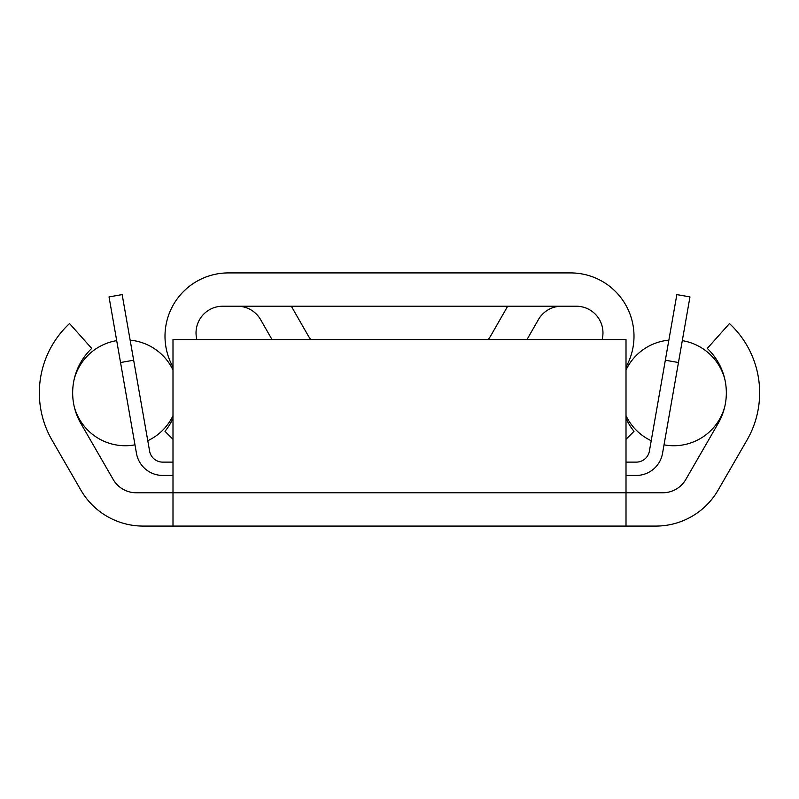 <?xml version="1.0" encoding="UTF-8"?>
<svg xmlns="http://www.w3.org/2000/svg" width="799" height="799" viewBox="0 0 799 799"><rect width="100%" height="100%" fill="white"/><g stroke="black" fill="none" stroke-linecap="round" stroke-linejoin="round"><path stroke-width="1.2" d="M133.663 360.219L122.157 294.601L109.034 296.908L120.539 362.526L133.663 360.219L149.603 451.105A13.323 13.323 0 0 0 162.726 462.122L172.993 462.122M162.726 475.445L172.993 475.445L162.726 475.445A26.647 26.647 0 0 1 136.479 453.403L120.539 362.526M678.461 362.526L689.966 296.908L676.843 294.601L665.337 360.219L678.461 362.526L662.521 453.403A26.647 26.647 0 0 1 636.274 475.445L626.007 475.445L636.274 475.445M626.007 462.122L636.274 462.122A13.323 13.323 0 0 0 649.397 451.105L665.337 360.219M149.603 451.105A13.323 13.323 0 0 0 162.726 462.122A13.323 13.323 0 0 1 149.603 451.105A13.323 13.323 0 0 0 162.726 462.122A13.323 13.323 0 0 1 149.603 451.105A13.323 13.323 0 0 0 162.726 462.122A13.323 13.323 0 0 1 149.603 451.105A13.323 13.323 0 0 0 162.726 462.122A13.323 13.323 0 0 1 149.603 451.105A13.323 13.323 0 0 0 162.726 462.122M636.274 462.122A13.323 13.323 0 0 0 649.397 451.105A13.323 13.323 0 0 1 636.274 462.122M663.56 447.47L662.521 453.403M172.993 367.25A61.293 61.293 0 0 0 171.905 365.003A63.331 63.331 0 0 1 228.324 272.918L570.676 272.918A63.331 63.331 0 0 1 627.095 365.003A61.293 61.293 0 0 0 626.007 367.25M488.249 339.545A39.97 39.97 0 0 0 490.966 335.42L507.675 306.227M291.325 306.227L308.034 335.42A39.97 39.97 0 0 0 310.751 339.545M272.01 339.545L260.614 319.64A26.647 26.647 0 0 0 237.483 306.227M561.517 306.227A26.647 26.647 0 0 0 538.386 319.64L526.99 339.545M172.993 439.32L164.993 431.33A61.293 61.293 0 0 0 172.993 418.426M602.116 339.545A26.647 26.647 0 0 0 576.319 306.227L222.681 306.227A26.647 26.647 0 0 0 196.884 339.545M626.007 418.426A61.293 61.293 0 0 0 634.006 431.33L626.007 439.32M172.993 526.082L143.181 526.082A71.95 71.95 0 0 1 80.869 490.107L52.025 440.139A94.602 94.602 0 0 1 69.533 323.555L91.715 348.424A61.293 61.293 0 0 0 80.869 423.48L113.178 479.45A26.647 26.647 0 0 0 136.259 492.773L172.993 492.773L172.993 339.545L626.007 339.545L626.007 526.082L172.993 526.082L172.993 492.773L662.741 492.773A26.647 26.647 0 0 0 685.822 479.45L718.131 423.48A61.293 61.293 0 0 0 707.285 348.424L729.467 323.555A94.602 94.602 0 0 1 746.975 440.139L718.131 490.107A71.95 71.95 0 0 1 655.819 526.082L626.007 526.082M116.704 340.644A52.894 52.894 0 0 0 74.277 378.826A52.894 52.894 0 0 1 116.704 340.644A52.894 52.894 0 0 0 74.277 378.826A52.894 52.894 0 0 1 116.704 340.644A52.894 52.894 0 0 0 74.277 378.826A52.894 52.894 0 0 1 116.704 340.644A52.894 52.894 0 0 0 74.277 378.826A52.894 52.894 0 0 1 116.704 340.644A52.894 52.894 0 0 0 74.277 378.826A52.894 52.894 0 0 1 116.704 340.644M74.277 406.851A52.894 52.894 0 0 0 134.981 444.843A52.894 52.894 0 0 1 74.277 406.851A52.894 52.894 0 0 0 134.981 444.843A52.894 52.894 0 0 1 74.277 406.851A52.894 52.894 0 0 0 134.981 444.843A52.894 52.894 0 0 1 74.277 406.851A52.894 52.894 0 0 0 134.981 444.843A52.894 52.894 0 0 1 74.277 406.851A52.894 52.894 0 0 0 134.981 444.843A52.894 52.894 0 0 1 74.277 406.851M147.785 440.718A52.894 52.894 0 0 0 172.993 415.7A52.894 52.894 0 0 1 147.785 440.718A52.894 52.894 0 0 0 172.993 415.7A52.894 52.894 0 0 1 147.785 440.718A52.894 52.894 0 0 0 172.993 415.7A52.894 52.894 0 0 1 147.785 440.718A52.894 52.894 0 0 0 172.993 415.7A52.894 52.894 0 0 1 147.785 440.718A52.894 52.894 0 0 0 172.993 415.7A52.894 52.894 0 0 1 147.785 440.718M172.993 369.977A52.894 52.894 0 0 0 130.147 340.164A52.894 52.894 0 0 1 172.993 369.977A52.894 52.894 0 0 0 130.147 340.164A52.894 52.894 0 0 1 172.993 369.977A52.894 52.894 0 0 0 130.147 340.164A52.894 52.894 0 0 1 172.993 369.977A52.894 52.894 0 0 0 130.147 340.164A52.894 52.894 0 0 1 172.993 369.977A52.894 52.894 0 0 0 130.147 340.164A52.894 52.894 0 0 1 172.993 369.977M664.019 444.843A52.894 52.894 0 0 0 724.723 406.851M724.723 378.826A52.894 52.894 0 0 0 682.296 340.644M668.853 340.164A52.894 52.894 0 0 0 626.007 369.977M626.007 415.7A52.894 52.894 0 0 0 651.215 440.718"/></g></svg>

